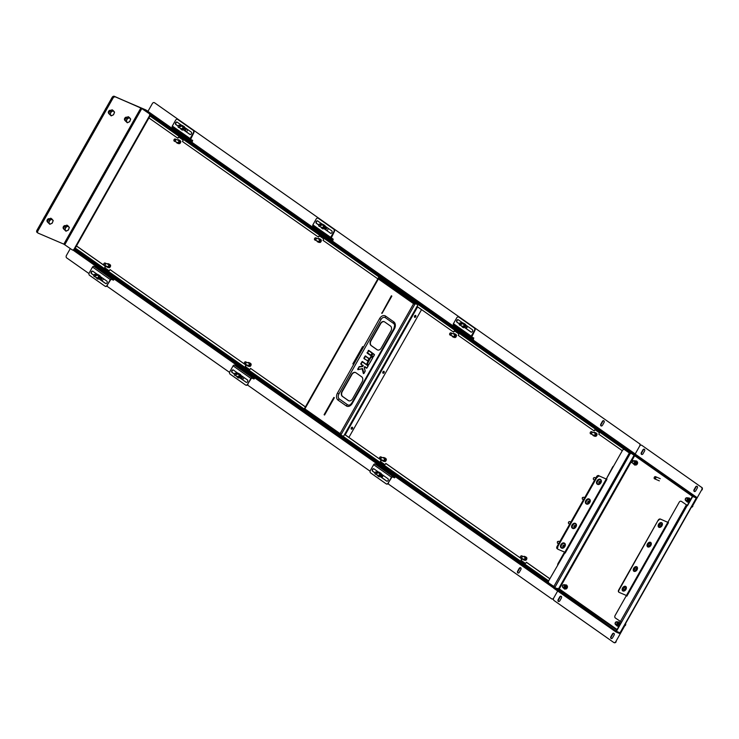 <?xml version="1.0" encoding="UTF-8"?>
<svg xmlns="http://www.w3.org/2000/svg" width="739" height="739" viewBox="0 0 739 739"><rect width="100%" height="100%" fill="white"/><g stroke="black" fill="none" stroke-linecap="round" stroke-linejoin="round"><path stroke-width="1.11" d="M596.936 433.728A1.82 1.321 113.2 0 1 595.81 436.352M456.379 334.906A1.82 1.321 113.2 0 1 455.252 337.538M321.206 239.879A1.82 1.321 113.2 0 1 320.079 242.512M180.639 141.066A1.82 1.321 113.2 0 1 179.512 143.689M319.608 236.037A0.665 0.48 -66.8 0 0 319.091 236.397L318.352 237.043L182.478 141.528L182.912 140.743A0.665 0.48 113.2 0 0 182.847 139.893L178.958 137.158A0.665 0.48 113.2 0 0 178.228 137.454L177.794 138.23L148.908 117.926M454.781 331.063A0.665 0.48 -66.8 0 0 454.263 331.423L453.524 332.079L417.036 306.426M377.841 278.871L323.035 240.341L323.479 239.565A0.665 0.48 113.2 0 0 323.405 238.706L319.516 235.972A0.665 0.48 113.2 0 0 318.786 236.268L318.352 237.043M595.338 429.876A0.665 0.48 -66.8 0 0 594.821 430.237L594.082 430.892L458.208 335.367L458.651 334.591A0.665 0.48 113.2 0 0 458.577 333.732L454.688 330.998A0.665 0.48 113.2 0 0 453.958 331.294L453.524 332.079M622.284 450.716L598.766 434.19L599.209 433.405A0.665 0.48 113.2 0 0 599.135 432.555L595.246 429.821A0.665 0.48 113.2 0 0 594.525 430.116L594.082 430.892M344.586 434.495L381.361 460.268L380.927 461.044A0.665 0.48 -66.8 0 0 380.991 461.903L384.585 464.508A0.665 0.48 113.2 0 0 385.315 464.212L386.044 463.565L521.928 559.081L521.485 559.866A0.665 0.48 -66.8 0 0 521.558 560.716L525.355 563.395M385.749 463.436L521.928 559.081M305.401 406.866L250.576 368.41L305.383 406.94L304.329 408.815L304.588 409.683M344.771 434.541L381.361 460.268M246.189 365.242L110.019 269.587L246.189 365.242L245.754 366.017A0.665 0.48 -66.8 0 0 245.819 366.877L249.625 369.546M521.558 560.716L525.143 563.33A0.665 0.48 113.2 0 0 525.872 563.035L526.611 562.379L549.862 578.729M526.316 562.25L549.825 578.785M615.892 631.928L616.28 631.254L620.003 632.843L620.511 631.854L619.615 633.526L615.892 631.928L553.816 588.29L554.989 587.228L548.985 583.173A1.958 1.413 -66.8 0 1 548.772 580.651L564.901 552.8L564.337 552.403L558.01 563.58A1.958 1.413 -66.8 0 0 557.677 564.919M613.582 466.106A1.958 1.413 -66.8 0 0 612.64 467.03L606.617 478.41M606.599 479.158L606.867 478.678M565.224 553.021L565.169 552.384M564.337 552.403L564.956 552.754M251.048 363.884A1.82 1.321 113.2 0 1 249.921 366.507M386.22 458.91A1.82 1.321 113.2 0 1 385.093 461.542M526.778 557.723A1.82 1.321 113.2 0 1 525.651 560.356M110.49 265.061A1.82 1.321 113.2 0 1 109.363 267.694M179.041 137.214A0.665 0.48 -66.8 0 0 178.524 137.574L177.794 138.23M380.991 461.903L384.797 464.572M76.486 245.93L105.631 266.419L105.187 267.204A0.665 0.48 -66.8 0 0 105.261 268.054L109.058 270.733M380.696 461.773A0.665 0.48 113.2 0 1 380.622 460.924L380.927 461.044M381.065 460.138L380.622 460.924M245.819 366.877L249.412 369.482A0.665 0.48 113.2 0 0 250.142 369.186L250.576 368.41M245.524 366.747A0.665 0.48 113.2 0 1 245.45 365.888L245.754 366.017M245.893 365.112L245.45 365.888M105.261 268.054L108.855 270.668A0.665 0.48 113.2 0 0 109.575 270.372L110.019 269.587M104.966 267.934A0.665 0.48 113.2 0 1 104.892 267.075L105.187 267.204M76.45 245.995L105.335 266.299L104.892 267.075M521.254 560.596A0.665 0.48 113.2 0 1 521.189 559.737L521.485 559.866M521.623 558.961L521.189 559.737M606.617 479.121L605.952 478.835M606.645 479.075L605.989 478.77M557.289 548.754A1.958 1.33 -54.9 0 1 557.141 548.671A1.958 1.33 -54.9 0 1 557.021 546.537L596.512 476.738A1.958 1.33 -54.9 0 1 598.71 475.583M557.021 546.537L596.512 476.738M557.308 546.731A1.958 1.33 125.1 0 0 557.418 548.865A1.958 1.33 125.1 0 0 557.566 548.948M598.987 475.777A1.958 1.33 125.1 0 0 596.789 476.941M523.471 556.587A1.783 1.293 113.2 0 1 524.607 556.412L525.475 556.79A1.783 1.293 113.2 0 1 526.085 558.536A1.783 1.293 113.2 0 1 524.071 560.06L523.203 559.691A1.783 1.293 113.2 0 1 522.547 558.749M525.845 556.947A1.783 1.293 113.2 0 1 526.482 558.601M526.464 558.693A1.783 1.293 113.2 0 1 524.441 560.217M522.612 558.776A1.589 1.145 -66.8 0 0 524.949 558.102A1.589 1.145 -66.8 0 0 523.535 556.615M524.607 556.412A1.783 1.293 113.2 0 1 525.217 558.167A1.783 1.293 113.2 0 1 523.203 559.691L526.713 558.666L524.625 556.421M593.629 432.592A1.783 1.293 113.2 0 1 594.756 432.417L595.625 432.786A1.783 1.293 113.2 0 1 596.244 434.532A1.783 1.293 113.2 0 1 594.23 436.056L593.362 435.687A1.783 1.293 113.2 0 1 592.706 434.744M596.004 432.943A1.783 1.293 113.2 0 1 596.641 434.597M596.613 434.698A1.783 1.293 113.2 0 1 594.599 436.222M592.761 434.772A1.589 1.145 -66.8 0 0 595.107 434.098A1.589 1.145 -66.8 0 0 593.685 432.611M594.756 432.417A1.783 1.293 113.2 0 1 595.375 434.162A1.783 1.293 113.2 0 1 593.362 435.687L596.872 434.671L594.784 432.426M453.072 333.769A1.783 1.293 113.2 0 1 454.199 333.594L455.067 333.973A1.783 1.293 113.2 0 1 455.686 335.718A1.783 1.293 113.2 0 1 453.663 337.243L452.795 336.873A1.783 1.293 113.2 0 1 452.148 335.931M455.436 334.13A1.783 1.293 113.2 0 1 456.074 335.783M456.055 335.875A1.783 1.293 113.2 0 1 454.042 337.4M452.203 335.959A1.589 1.145 -66.8 0 0 454.55 335.284A1.589 1.145 -66.8 0 0 453.127 333.797M452.822 336.882L456.314 335.848L454.217 333.603A1.783 1.293 113.2 0 1 454.818 335.349A1.783 1.293 113.2 0 1 452.795 336.873M382.913 457.774A1.783 1.293 113.2 0 1 384.04 457.598L384.908 457.968A1.783 1.293 113.2 0 1 385.527 459.723A1.783 1.293 113.2 0 1 383.513 461.247L382.645 460.868A1.783 1.293 113.2 0 1 381.989 459.935M385.287 458.125A1.783 1.293 113.2 0 1 385.924 459.778M385.897 459.88A1.783 1.293 113.2 0 1 383.883 461.404M382.045 459.954A1.589 1.145 -66.8 0 0 384.391 459.279A1.589 1.145 -66.8 0 0 382.968 457.801M384.04 457.598A1.783 1.293 113.2 0 1 384.659 459.344A1.783 1.293 113.2 0 1 382.645 460.868L386.155 459.852L384.068 457.607M247.741 362.747A1.783 1.293 113.2 0 1 248.867 362.572L249.736 362.941A1.783 1.293 113.2 0 1 250.355 364.687A1.783 1.293 113.2 0 1 248.341 366.211L247.473 365.842A1.783 1.293 113.2 0 1 246.817 364.9M250.115 363.098A1.783 1.293 113.2 0 1 250.752 364.752M250.724 364.844A1.783 1.293 113.2 0 1 248.71 366.378M246.872 364.927A1.589 1.145 -66.8 0 0 249.219 364.253A1.589 1.145 -66.8 0 0 247.796 362.766M248.867 362.572A1.783 1.293 113.2 0 1 249.486 364.318A1.783 1.293 113.2 0 1 247.473 365.842L250.983 364.826L248.895 362.581M317.899 238.743A1.783 1.293 113.2 0 1 319.026 238.568L319.895 238.937A1.783 1.293 113.2 0 1 320.514 240.692A1.783 1.293 113.2 0 1 318.491 242.216L317.622 241.847A1.783 1.293 113.2 0 1 316.976 240.905M320.264 239.103A1.783 1.293 113.2 0 1 320.902 240.757M320.883 240.849A1.783 1.293 113.2 0 1 318.869 242.374M317.031 240.932A1.589 1.145 -66.8 0 0 319.377 240.249A1.589 1.145 -66.8 0 0 317.955 238.771M319.026 238.568A1.783 1.293 113.2 0 1 319.645 240.314A1.783 1.293 113.2 0 1 317.622 241.847L321.142 240.822L319.045 238.577M177.342 139.93A1.783 1.293 113.2 0 1 178.468 139.754L179.337 140.124A1.783 1.293 113.2 0 1 179.956 141.87A1.783 1.293 113.2 0 1 177.933 143.394L177.064 143.024A1.783 1.293 113.2 0 1 176.409 142.082M179.706 140.281A1.783 1.293 113.2 0 1 180.344 141.934M180.325 142.036A1.783 1.293 113.2 0 1 178.302 143.56M176.473 142.11A1.589 1.145 -66.8 0 0 178.81 141.435A1.589 1.145 -66.8 0 0 177.397 139.948M179.078 141.5A1.783 1.293 113.2 0 1 177.064 143.024L180.575 142.008L178.487 139.763A1.783 1.293 113.2 0 1 179.078 141.5M107.183 263.925A1.783 1.293 113.2 0 1 108.31 263.749L109.178 264.128A1.783 1.293 113.2 0 1 109.797 265.874A1.783 1.293 113.2 0 1 107.774 267.398L106.906 267.028A1.783 1.293 113.2 0 1 106.259 266.086M109.548 264.285A1.783 1.293 113.2 0 1 110.185 265.938M110.166 266.031A1.783 1.293 113.2 0 1 108.153 267.555M106.314 266.114A1.589 1.145 -66.8 0 0 108.661 265.44A1.589 1.145 -66.8 0 0 107.238 263.952M108.31 263.749A1.783 1.293 113.2 0 1 108.929 265.504A1.783 1.293 113.2 0 1 106.906 267.028M383.994 371.329A1.081 0.776 -66.8 0 0 383.042 373.25A1.081 0.776 -66.8 0 0 383.994 371.329M383.199 373.297A1.081 0.776 113.2 0 1 384.031 371.357M415.623 315.433A1.081 0.776 -66.8 0 0 414.671 317.354A1.081 0.776 -66.8 0 0 415.623 315.433M414.828 317.391A1.081 0.776 113.2 0 1 415.66 315.461M352.364 427.234A1.081 0.776 -66.8 0 0 351.413 429.156A1.081 0.776 -66.8 0 0 352.364 427.234M351.57 429.202A1.081 0.776 113.2 0 1 352.401 427.262M305.383 406.949L377.814 278.926M379.005 278.16L378.802 277.19L377.777 278.908M340.291 434.791L304.699 409.766L304.653 408.63L304.172 409.471M378.802 277.19L378.156 278.732L379.172 277.559M416.99 306.519L421.563 309.632L348.9 437.396L345.224 434.809L417.59 306.916L416.962 306.565L344.596 434.458L345.224 434.809M421.563 309.632L348.9 437.396M421.267 309.502L417.59 306.916M379.236 277.439L417.711 304.486L414.995 303.332L417.729 304.505M414.736 303.72L417.711 304.486M379.181 278.15L414.967 303.313L413.591 303.701L415.272 303.526L340.808 435.151L340.079 433.627L340.725 434.532M304.644 409.748L340.393 434.874L340.374 433.756M393.942 328.513L351.773 403.023A3.917 2.836 113.2 0 1 350.554 404.464A3.917 2.836 113.2 0 1 347.533 404.75L339.33 398.986A3.917 2.836 113.2 0 1 338.905 393.952L381.075 319.424A3.917 2.836 113.2 0 1 385.333 317.678L393.536 323.442A3.917 2.836 113.2 0 1 394.617 325.493A3.917 2.836 113.2 0 1 393.961 328.476L394.404 328.92A5.478 3.972 -66.8 0 0 393.804 321.871L385.61 316.107A5.478 3.972 -66.8 0 0 379.643 318.546L337.474 393.083A5.478 3.972 -66.8 0 0 338.074 400.132L346.268 405.896A5.478 3.972 -66.8 0 0 352.235 403.457L394.404 328.92M352.54 398.801L362.119 381.86A3.917 2.836 -66.8 0 0 361.694 376.825L355.838 372.705A3.917 2.836 -66.8 0 0 355.459 372.502A3.917 2.836 -66.8 0 0 351.579 374.451L342 391.393A3.917 2.836 -66.8 0 0 342.425 396.427L348.281 400.538A3.917 2.836 -66.8 0 0 348.651 400.75A3.917 2.836 -66.8 0 0 352.54 398.801M381.287 347.986L390.876 331.044A3.917 2.836 -66.8 0 0 390.451 326.01L384.594 321.89A3.917 2.836 -66.8 0 0 384.215 321.677A3.917 2.836 -66.8 0 0 380.336 323.627L370.747 340.568A3.917 2.836 -66.8 0 0 371.172 345.603L377.029 349.723A3.917 2.836 -66.8 0 0 377.407 349.935A3.917 2.836 -66.8 0 0 381.287 347.986M340.522 434.957L343.543 436.324L344.596 434.458M418.015 304.699L416.962 306.565M324.569 415.032L334.342 397.748L333.871 397.416L324.098 414.699L324.569 415.032M381.601 313.059L382.072 313.391L391.846 296.108L391.384 295.776L381.906 313.188M363.098 346.933L362.627 346.6L352.854 363.874L353.316 364.207L363.098 346.933M340.808 435.151L340.503 434.56M413.886 303.821L414.995 303.332M304.699 409.766L304.874 408.879L340.079 433.627L413.591 303.701L414.348 303.627M384.363 321.751A3.917 2.836 -66.8 0 0 380.631 323.756L371.043 340.697A3.917 2.836 -66.8 0 0 371.468 345.732L377.324 349.852A3.917 2.836 -66.8 0 0 377.555 349.99M355.607 372.567A3.917 2.836 -66.8 0 0 351.875 374.581L342.296 391.522A3.917 2.836 -66.8 0 0 342.72 396.557L348.577 400.667A3.917 2.836 -66.8 0 0 348.808 400.806M365.149 371.006L364.281 367.394L365.195 370.96L363.893 373.518L363.366 373.546L362.156 368.835L362.6 368.595L358.138 369.518M363.366 373.546L363.828 373.5M368.133 366.008L366.932 368.022L368.105 365.722L362.359 361.482L368.133 366.017L362.369 361.694L360.771 363.708L362.655 366.211L359.265 366.618L357.685 369.158L357.898 369.694L362.378 368.715L363.884 373.518M359.265 366.618L357.972 369.555L362.202 368.715M362.997 346.859L353.251 364.078M391.772 296.256L382.183 313.197M362.932 346.961L353.427 364.013M334.259 397.896L324.68 414.828M391.744 296.034L382.091 313.151M334.185 397.785L324.587 414.791M73.133 250.179L553.88 588.161M635.217 453.949L639.623 446.153A1.958 1.413 -66.8 0 0 639.411 443.64L154.479 102.721A1.958 1.413 -66.8 0 0 154.285 102.619A1.958 1.413 -66.8 0 0 152.345 103.589L147.939 111.386L635.217 453.949L631.494 452.351L144.216 109.788L147.939 111.386M150.156 114.915L630.561 452.647M52.728 221.949A2.411 1.644 -54.9 0 1 50.141 223.899A2.411 1.644 -54.9 0 1 49.264 221.506A2.411 1.644 -54.9 0 1 51.841 219.557A2.411 1.644 -54.9 0 1 52.728 221.949M49.134 221.469L48.525 222.735L49.836 224.296L52.192 223.206L53.226 220.555L51.915 218.993L49.568 220.083L49.134 221.469M44.081 217.506A1.33 0.905 -54.9 0 1 44.626 216.703A1.561 1.072 125.1 0 0 44.081 217.515A1.561 1.072 125.1 0 0 44.063 217.552A1.561 1.072 125.1 0 0 43.989 217.829M51.915 218.993L50.788 218.199L48.441 219.289L47.407 221.94L49.836 224.296M47.407 221.94L48.525 222.735M48.441 219.289L49.568 220.083M521.531 557.557A0.979 0.711 -66.8 0 0 520.764 556.19A0.979 0.711 -66.8 0 0 521.531 557.557M520.819 556.107A1.173 0.85 113.2 0 1 521.734 557.742A1.173 0.85 113.2 0 1 520.819 556.107M558.989 541.438A1.173 0.804 125.1 0 0 557.474 543.174A1.173 0.804 125.1 0 0 557.705 543.267M564.522 543.248A2.836 1.931 125.1 0 0 564.347 543.1A2.836 1.931 125.1 0 0 561.409 543.969A2.836 1.931 125.1 0 0 560.679 547.294A2.836 1.931 125.1 0 0 561.086 547.747A2.836 1.931 125.1 0 0 561.289 547.858M561.058 547.562A2.836 1.931 125.1 0 0 561.464 548.005A2.836 1.931 125.1 0 0 564.402 547.146A2.836 1.931 125.1 0 0 565.132 543.812A2.836 1.931 125.1 0 0 564.725 543.368A2.836 1.931 125.1 0 0 561.779 544.227A2.836 1.931 125.1 0 0 561.058 547.562M564.079 547.119A2.466 1.681 125.1 0 0 565.058 545.17A2.466 1.681 125.1 0 0 564.236 543.525A2.466 1.681 125.1 0 0 562.213 544.153A2.466 1.681 125.1 0 0 561.187 546.999A2.466 1.681 125.1 0 0 563.266 547.71A2.466 1.681 125.1 0 0 563.968 547.22M563.367 546.047L562.804 546.112L563.377 546.019A3.205 0.499 -128.5 0 0 563.035 545.502A3.187 0.905 -38.7 0 0 563.229 545.336A3.187 0.905 -38.7 0 0 563.404 545.17A3.205 0.924 43.3 0 1 563.774 545.659L563.136 545.336M564.208 546.019L564.143 546.25A3.205 0.924 43.3 0 1 564.245 546.638L563.127 545.594L564.143 546.25A2.873 1.921 39.7 0 0 564.522 546.056L564.208 545.992A3.205 2.439 153 0 0 564.578 545.456A3.187 1.663 23.7 0 0 564.402 545.133A3.205 2.014 -31.9 0 1 564.014 545.65L563.996 545.65A2.873 2.531 -127.7 0 0 563.949 545.059A2.873 0.693 104.5 0 1 563.792 545.65L563.774 545.659M564.245 546.638A3.187 2.993 175.8 0 1 563.875 546.98A3.205 0.499 -128.5 0 0 563.737 546.638L563.21 546.158M563.367 547.109A2.873 2.651 -117.6 0 0 563.709 546.648L563.515 546.657A2.873 0.573 97.8 0 1 563.367 547.109M562.906 546.167L563.515 546.657M563.497 546.648A3.205 2.439 153 0 1 562.887 547.008L562.702 546.694A3.205 2.014 -31.9 0 0 563.294 546.306L563.294 546.306A2.873 1.7 44.6 0 1 562.804 546.112M563.469 545.918L564.208 545.992M557.308 542.093A0.979 0.665 -54.9 0 1 557.751 541.456M564.042 546.038L564.522 546.056M569.991 521.642A1.173 0.804 125.1 0 0 568.651 523.554M575.589 523.554A2.836 1.931 125.1 0 0 575.469 523.452A2.836 1.931 125.1 0 0 572.319 524.57A2.836 1.931 125.1 0 0 572.078 527.997A2.836 1.931 125.1 0 0 572.208 528.099A2.836 1.931 125.1 0 0 572.337 528.182M572.457 528.256A2.836 1.931 125.1 0 0 572.577 528.357A2.836 1.931 125.1 0 0 575.727 527.24A2.836 1.931 125.1 0 0 575.967 523.812A2.836 1.931 125.1 0 0 575.838 523.711A2.836 1.931 125.1 0 0 572.697 524.829A2.836 1.931 125.1 0 0 572.457 528.256M575.496 527.129A2.466 1.681 125.1 0 0 576.171 525.512A2.466 1.681 125.1 0 0 575.154 523.822A2.466 1.681 125.1 0 0 572.956 524.912A2.466 1.681 125.1 0 0 572.383 527.544A2.466 1.681 125.1 0 0 574.388 528.062A2.466 1.681 125.1 0 0 575.469 527.166M573.944 526.02L574 526.085A3.187 0.998 -50.6 0 0 574.157 525.882A3.187 0.998 -50.6 0 0 574.314 525.678L574.785 526.057L574.166 525.743M575.293 526.519L574.249 525.9L575.302 526.491A2.873 2.245 30.8 0 0 575.681 526.177L575.321 526.233A3.205 2.54 132.8 0 0 575.626 525.614A3.187 1.21 16.1 0 0 575.358 525.383A3.205 2.115 -48.7 0 1 575.044 525.983L575.016 525.983A2.873 2.282 -139.5 0 0 574.868 525.447A2.873 0.49 93.7 0 1 574.813 526.048L574.785 526.057M575.515 526.768A3.187 3.076 141.4 0 1 575.201 527.166L574.009 526.076M574.693 527.424A2.873 2.448 -132.8 0 0 574.933 526.953L574.693 527.424M574.092 526.547L574.72 527.018A3.205 2.54 132.8 0 1 574.157 527.461A3.187 0.878 -120.3 0 1 573.898 527.23A3.205 2.115 -48.7 0 0 574.425 526.768L574.415 526.741A2.873 2.06 36.4 0 1 573.88 526.695L574.443 526.51M575.321 526.233L574.674 525.808M575.201 527.166L574.462 526.094M568.411 522.482L568.439 522.408A0.979 0.665 -54.9 0 1 568.873 521.808M94.915 276.044A0.979 0.711 -66.8 0 0 94.158 274.686A0.979 0.711 -66.8 0 0 94.915 276.044M94.204 274.603A1.173 0.85 113.2 0 1 95.119 276.238A1.173 0.85 113.2 0 1 94.204 274.603M101.649 277.439A2.836 2.051 113.2 0 1 100.606 279.471A2.836 2.051 113.2 0 1 100.319 279.721M102.028 277.698A2.836 2.051 113.2 0 1 101.003 279.638A2.836 2.051 113.2 0 1 100.643 279.942M97.271 278.825L98.139 279.194L99.774 277.975L100.061 275.813L97.834 274.483L99.183 275.435L98.906 277.605L97.271 278.825L95.904 277.227M97.252 275.25A1.46 1.062 113.2 0 1 98.241 277.19A1.46 1.062 113.2 0 1 96.329 277.402M96.957 275.12A1.764 1.275 113.2 0 1 98.232 275.047A1.764 1.275 113.2 0 1 98.426 277.319A1.764 1.275 113.2 0 1 96.504 278.104A1.764 1.275 113.2 0 1 96.033 277.282M98.906 277.605L99.774 277.975M99.183 275.435L100.061 275.813M96.199 275.702L97.834 274.483M179.263 126.979A0.979 0.711 -66.8 0 0 178.496 125.612A0.979 0.711 -66.8 0 0 179.263 126.979M178.542 125.528A1.173 0.85 113.2 0 1 179.457 127.163A1.173 0.85 113.2 0 1 178.542 125.528M185.988 128.364A2.836 2.051 113.2 0 1 184.944 130.397A2.836 2.051 113.2 0 1 184.658 130.646M186.367 128.632A2.836 2.051 113.2 0 1 185.341 130.563A2.836 2.051 113.2 0 1 184.981 130.877M181.609 129.75L182.487 130.129L184.122 128.909L184.399 126.738L182.173 125.408L183.521 126.36L183.244 128.531L181.609 129.75L180.242 128.152M181.591 126.175A1.46 1.062 113.2 0 1 182.579 128.115A1.46 1.062 113.2 0 1 180.667 128.337M181.295 126.055A1.764 1.275 113.2 0 1 182.57 125.981A1.764 1.275 113.2 0 1 182.764 128.244A1.764 1.275 113.2 0 1 180.843 129.029A1.764 1.275 113.2 0 1 180.371 128.207M183.244 128.531L184.122 128.909M183.521 126.36L184.399 126.738M180.538 126.628L182.173 125.408M631.863 461.893A0.979 0.711 -66.8 0 0 631.106 460.536A0.979 0.711 -66.8 0 0 631.863 461.893M631.152 460.452A1.173 0.85 113.2 0 1 632.067 462.087A1.173 0.85 113.2 0 1 631.152 460.452L633.859 455.667M65.568 225.728L65.374 225.644A1.764 1.201 125.1 0 0 63.397 226.697A1.764 1.201 125.1 0 0 63.499 228.619A1.764 1.201 125.1 0 0 63.6 228.674L63.369 228.499M49.439 218.827L49.245 218.744A1.764 1.201 125.1 0 0 47.268 219.788A1.764 1.201 125.1 0 0 47.37 221.709A1.764 1.201 125.1 0 0 47.472 221.765L47.241 221.598M110.776 110.407L110.582 110.333A1.764 1.201 125.1 0 0 108.605 111.377A1.764 1.201 125.1 0 0 108.707 113.298A1.764 1.201 125.1 0 0 108.809 113.353L108.578 113.178M126.905 117.316L126.711 117.233A1.764 1.201 125.1 0 0 124.734 118.277A1.764 1.201 125.1 0 0 124.836 120.198A1.764 1.201 125.1 0 0 124.937 120.254M37.236 232.489A1.958 1.33 -54.9 0 1 37.061 232.397A1.958 1.33 -54.9 0 1 36.95 230.263L37.421 230.596A1.958 1.33 125.1 0 0 37.532 232.73A1.958 1.33 125.1 0 0 37.698 232.822A1.958 1.33 -54.9 0 1 37.532 232.73A1.958 1.33 -54.9 0 1 37.421 230.596L37.883 230.928A1.958 1.33 125.1 0 0 38.003 233.053A1.958 1.33 125.1 0 0 38.169 233.154L63.822 244.138L72.052 249.782A1.958 1.413 -66.8 0 0 72.237 249.884A1.958 1.413 -66.8 0 0 74.186 248.914L149.324 116.106A1.958 1.413 -66.8 0 0 149.112 113.584L149.611 113.797A1.958 1.413 113.2 0 1 149.823 116.319L149.324 116.106M36.95 230.263L112.088 97.456A1.958 1.33 -54.9 0 1 114.286 96.292L114.757 96.624A1.958 1.33 125.1 0 0 112.559 97.788L37.421 230.596L112.559 97.788A1.958 1.33 -54.9 0 1 114.757 96.624L140.41 107.608L149.611 113.797M145.518 110.351L145.777 109.899L114.757 96.624L140.881 107.94L149.112 113.584M548.449 582.212L74.676 249.135L149.823 116.319M74.186 248.914L74.676 249.126A1.958 1.413 113.2 0 1 72.736 250.096A1.958 1.413 113.2 0 1 72.551 249.994M115.229 96.957A1.958 1.33 125.1 0 0 113.03 98.111L112.088 97.456M37.883 230.928L113.03 98.111M114.286 96.292L148.031 111.219M145.777 109.899L147.976 111.312M114.065 113.529A2.411 1.644 -54.9 0 1 111.478 115.487A2.411 1.644 -54.9 0 1 110.601 113.085A2.411 1.644 -54.9 0 1 113.178 111.136A2.411 1.644 -54.9 0 1 114.065 113.529M110.471 113.058L109.871 114.323L111.183 115.884L113.529 114.785L114.563 112.134L113.252 110.582L110.905 111.672L110.471 113.058M105.954 108.291A1.561 1.072 125.1 0 0 105.418 109.095A1.33 0.905 -54.9 0 1 105.963 108.282M113.252 110.582L112.125 109.788L109.778 110.878L108.744 113.529L111.183 115.884M108.744 113.529L109.871 114.323M109.778 110.878L110.905 111.672M68.856 228.85A2.411 1.644 -54.9 0 1 66.27 230.799A2.411 1.644 -54.9 0 1 65.392 228.406A2.411 1.644 -54.9 0 1 67.97 226.457A2.411 1.644 -54.9 0 1 68.856 228.85M65.263 228.379L64.653 229.644L65.965 231.196L68.321 230.106L69.355 227.455L68.043 225.894L65.697 226.993L65.263 228.379M68.043 225.894L66.916 225.109L64.57 226.199L63.536 228.85L65.965 231.196M63.536 228.85L64.653 229.644M64.57 226.199L65.697 226.993M130.193 120.439A2.411 1.644 -54.9 0 1 127.607 122.388A2.411 1.644 -54.9 0 1 126.729 119.995A2.411 1.644 -54.9 0 1 129.307 118.046A2.411 1.644 -54.9 0 1 130.193 120.439M126.6 119.958L125.999 121.224L127.311 122.785L129.658 121.695L130.692 119.044L129.38 117.483L127.034 118.573L126.6 119.958M129.38 117.483L128.253 116.688L125.907 117.778L124.873 120.429L127.311 122.785M124.873 120.429L125.999 121.224M125.907 117.778L127.034 118.573M591.339 433.405A0.979 0.711 -66.8 0 0 590.572 432.038A0.979 0.711 -66.8 0 0 591.339 433.405M590.627 431.955A1.173 0.85 113.2 0 1 591.542 433.599A1.173 0.85 113.2 0 1 590.627 431.955M450.781 334.591A0.979 0.711 -66.8 0 0 450.014 333.224A0.979 0.711 -66.8 0 0 450.781 334.591M450.06 333.141A1.173 0.85 113.2 0 1 450.975 334.776A1.173 0.85 113.2 0 1 450.06 333.141M315.608 239.556A0.979 0.711 -66.8 0 0 314.842 238.198A0.979 0.711 -66.8 0 0 315.608 239.556M314.888 238.115A1.173 0.85 113.2 0 1 315.802 239.75A1.173 0.85 113.2 0 1 314.888 238.115M175.041 140.743A0.979 0.711 -66.8 0 0 174.284 139.375A0.979 0.711 -66.8 0 0 175.041 140.743M174.33 139.292A1.173 0.85 113.2 0 1 175.245 140.937A1.173 0.85 113.2 0 1 174.33 139.292M104.892 264.747A0.979 0.711 -66.8 0 0 104.125 263.38A0.979 0.711 -66.8 0 0 104.892 264.747M104.171 263.296A1.173 0.85 113.2 0 1 105.086 264.931A1.173 0.85 113.2 0 1 104.171 263.296M245.45 363.56A0.979 0.711 -66.8 0 0 244.692 362.193A0.979 0.711 -66.8 0 0 245.45 363.56M244.738 362.11A1.173 0.85 113.2 0 1 245.653 363.745A1.173 0.85 113.2 0 1 244.738 362.11M380.622 458.586A0.979 0.711 -66.8 0 0 379.864 457.229A0.979 0.711 -66.8 0 0 380.622 458.586M379.911 457.145A1.173 0.85 113.2 0 1 380.825 458.78A1.173 0.85 113.2 0 1 379.911 457.145M583.912 497.393A1.173 0.804 125.1 0 0 582.397 499.13A1.173 0.804 125.1 0 0 582.628 499.222M589.445 499.204A2.836 1.931 125.1 0 0 589.269 499.056A2.836 1.931 125.1 0 0 586.323 499.924A2.836 1.931 125.1 0 0 585.602 503.25A2.836 1.931 125.1 0 0 586.009 503.702A2.836 1.931 125.1 0 0 586.203 503.813M585.972 503.518A2.836 1.931 125.1 0 0 586.378 503.961A2.836 1.931 125.1 0 0 589.325 503.102A2.836 1.931 125.1 0 0 590.045 499.776A2.836 1.931 125.1 0 0 589.648 499.324A2.836 1.931 125.1 0 0 586.701 500.183A2.836 1.931 125.1 0 0 585.972 503.518M589.001 503.074A2.466 1.681 125.1 0 0 589.971 501.125A2.466 1.681 125.1 0 0 589.149 499.481A2.466 1.681 125.1 0 0 587.135 500.109A2.466 1.681 125.1 0 0 586.11 502.954A2.466 1.681 125.1 0 0 588.189 503.665A2.466 1.681 125.1 0 0 588.891 503.176M588.281 502.003L588.299 501.975A3.205 0.499 -128.5 0 0 587.958 501.458A3.187 0.905 -38.7 0 0 588.142 501.291A3.187 0.905 -38.7 0 0 588.327 501.125A3.205 0.924 43.3 0 1 588.687 501.615L588.059 501.291M588.179 501.79L589.057 502.215A2.873 1.921 39.7 0 0 589.436 502.012L589.131 501.947A3.205 2.439 153 0 0 589.5 501.411A3.187 1.663 23.7 0 0 589.316 501.088A3.205 2.014 -31.9 0 1 588.937 501.605L588.909 501.605A2.873 2.531 -127.7 0 0 588.872 501.014A2.873 0.693 104.5 0 1 588.715 501.605M589.048 502.243A3.205 0.924 43.3 0 1 589.168 502.594A3.187 2.993 175.8 0 1 588.798 502.936A3.205 0.499 -128.5 0 0 588.65 502.594L588.133 502.114M587.819 502.123L588.429 502.612A2.873 0.573 97.8 0 1 588.29 503.065A2.873 2.651 -117.6 0 0 588.632 502.603L588.65 502.594M588.632 502.603L588.429 502.612A3.205 2.439 153 0 1 587.801 502.963L587.625 502.649A3.205 2.014 -31.9 0 0 588.216 502.271L588.216 502.243A2.873 1.7 44.6 0 1 587.717 502.067M588.392 501.873L589.436 502.012M589.168 502.594L588.198 501.818M582.212 498.086L582.24 498.021A0.979 0.665 -54.9 0 1 582.674 497.412M594.913 477.597A1.173 0.804 125.1 0 0 593.565 479.509M600.511 479.509A2.836 1.931 125.1 0 0 600.382 479.408A2.836 1.931 125.1 0 0 597.241 480.526A2.836 1.931 125.1 0 0 597.001 483.953A2.836 1.931 125.1 0 0 597.121 484.054A2.836 1.931 125.1 0 0 597.26 484.137M597.371 484.211A2.836 1.931 125.1 0 0 597.5 484.313A2.836 1.931 125.1 0 0 600.641 483.195A2.836 1.931 125.1 0 0 600.881 479.768A2.836 1.931 125.1 0 0 600.761 479.676A2.836 1.931 125.1 0 0 597.611 480.784A2.836 1.931 125.1 0 0 597.371 484.211M600.41 483.084A2.466 1.681 125.1 0 0 601.093 481.477A2.466 1.681 125.1 0 0 600.077 479.777A2.466 1.681 125.1 0 0 597.879 480.867A2.466 1.681 125.1 0 0 597.297 483.5A2.466 1.681 125.1 0 0 599.301 484.017A2.466 1.681 125.1 0 0 600.382 483.121M598.858 481.976L598.923 482.04A3.187 0.998 -50.6 0 0 599.08 481.837A3.187 0.998 -50.6 0 0 599.237 481.634L599.708 482.013L599.08 481.699M600.216 482.475L599.172 481.856L600.225 482.447A2.873 2.245 30.8 0 0 600.595 482.133L600.234 482.188A3.205 2.54 132.8 0 0 600.539 481.569A3.187 1.21 16.1 0 0 600.28 481.338A3.205 2.115 -48.7 0 1 599.957 481.939L599.939 481.939A2.873 2.282 -139.5 0 0 599.782 481.403A2.873 0.49 93.7 0 1 599.726 482.004L599.708 482.013M600.438 482.724A3.187 3.076 141.4 0 1 600.123 483.121L599.384 482.05M599.015 482.502L599.606 483.38A2.873 2.448 -132.8 0 0 599.846 482.909L599.874 482.9M599.615 482.973A3.205 2.54 132.8 0 1 599.08 483.417A3.187 0.878 -120.3 0 1 598.821 483.186A3.205 2.115 -48.7 0 0 599.338 482.724L599.338 482.724A2.873 2.06 36.4 0 1 598.793 482.65L599.366 482.447M600.225 482.447L599.588 481.763M600.123 483.121L599.2 482.281M593.343 478.401A0.979 0.665 -54.9 0 1 593.796 477.764M619.679 622.654A1.903 1.376 113.2 0 1 620.169 624.012M619.125 625.85A1.903 1.376 113.2 0 1 618.21 626.09M566.97 585.602A1.903 1.376 113.2 0 1 567.256 587.754A1.903 1.376 113.2 0 1 565.501 589.029M658.597 524.265A2.679 1.829 125.1 0 0 658.985 527.313A2.679 1.829 125.1 0 0 661.996 525.725A2.679 1.829 125.1 0 0 661.608 522.676A2.679 1.829 125.1 0 0 658.597 524.265M659.779 523.286A1.903 1.293 125.1 0 0 658.809 524.284A1.903 1.293 125.1 0 0 658.523 525.087M647.475 543.913A2.679 1.829 125.1 0 0 647.863 546.962A2.679 1.829 125.1 0 0 650.874 545.373A2.679 1.829 125.1 0 0 650.496 542.324A2.679 1.829 125.1 0 0 647.475 543.913M648.666 542.943A1.903 1.293 125.1 0 0 647.697 543.932A1.903 1.293 125.1 0 0 647.401 544.735M637.073 569.769A2.679 1.829 125.1 0 0 636.695 566.721A2.679 1.829 125.1 0 0 633.674 568.309A2.679 1.829 125.1 0 0 634.062 571.358A2.679 1.829 125.1 0 0 637.073 569.769M634.866 567.33A1.903 1.293 125.1 0 0 633.896 568.328A1.903 1.293 125.1 0 0 633.6 569.132M625.961 589.417A2.679 1.829 125.1 0 0 625.573 586.369A2.679 1.829 125.1 0 0 622.561 587.958A2.679 1.829 125.1 0 0 622.949 591.006A2.679 1.829 125.1 0 0 625.961 589.417M623.744 586.988A1.903 1.293 125.1 0 0 622.774 587.976A1.903 1.293 125.1 0 0 622.478 588.78M637.12 461.598A1.903 1.376 113.2 0 1 637.415 463.75A1.903 1.376 113.2 0 1 635.651 465.025M689.829 498.659A1.903 1.376 113.2 0 1 690.328 500.007M689.284 501.855A1.903 1.376 113.2 0 1 688.36 502.086M558.204 589.399L559.303 588.9L554.629 587.865M681.275 501.347A1.958 1.413 113.2 0 1 681.423 501.393A1.958 1.413 113.2 0 1 681.617 501.504L687.556 505.587L692.72 496.479L696.286 498.003L692.572 496.414L630.487 452.767L630.875 452.092L634.589 453.681L696.674 497.329L620.003 632.843L616.428 631.318L554.878 587.477M621.277 622.053L616.15 631.115L554.647 587.884M618.949 592.225A1.958 1.33 -54.9 0 1 618.792 592.142A1.958 1.33 -54.9 0 1 618.682 590.008L658.163 520.219A1.958 1.33 -54.9 0 1 660.37 519.055L668.472 522.63M660.37 519.055L667.816 522.325L626.413 595.505L619.245 592.429A1.958 1.33 125.1 0 1 619.079 592.336A1.958 1.33 125.1 0 1 618.959 590.212L658.163 520.219M660.648 519.249A1.958 1.33 125.1 0 0 658.449 520.413M626.413 595.505L627.041 595.856L668.444 522.676L667.816 522.325M681.321 501.375A1.958 1.413 -66.8 0 0 681.127 501.264A1.958 1.413 -66.8 0 0 679.187 502.243L668.056 521.928L668.444 522.676M626.884 596.133L626.266 595.782L627.041 595.856M626.266 595.782L615.125 615.467A1.958 1.413 -66.8 0 0 615.338 617.98L621.582 622.201L616.428 631.318M630.616 452.859L630.275 453.478L624.547 449.617L629.342 452.998L630.552 453.672L630.903 453.053L692.397 496.294L687.279 505.393L681.617 501.504M687.279 505.393L621.582 622.201M696.286 498.003L695.842 498.705L696.286 498.003M557.853 549.151A1.958 1.33 -54.9 0 1 557.705 549.059A1.958 1.33 -54.9 0 1 557.585 546.934L597.075 477.135A1.958 1.33 -54.9 0 1 599.274 475.971L606.904 479.343M557.585 546.934L597.075 477.135M599.274 475.971L606.257 479.038L564.845 552.218L558.148 549.354A1.958 1.33 125.1 0 1 557.982 549.262A1.958 1.33 125.1 0 1 557.871 547.128M564.845 552.218L565.474 552.578L606.876 479.389L606.257 479.038M599.551 476.175A1.958 1.33 125.1 0 0 597.352 477.339M564.605 552.67L565.187 553.086L565.474 552.578M606.876 479.389L606.58 478.475L622.414 450.494A1.958 1.413 -66.8 0 1 624.353 449.515L624.649 449.645A1.958 1.413 113.2 0 1 624.843 449.746M624.538 449.589L149.98 115.968L624.51 449.58A1.958 1.413 113.2 0 1 624.649 449.645M630.275 453.478L554.989 587.228M554.342 587.671L554.684 587.08M623.448 587.228A1.746 1.192 125.1 0 0 623.365 587.283A1.746 1.192 125.1 0 0 622.94 587.754A1.746 1.192 125.1 0 0 622.635 588.327A1.746 1.192 125.1 0 0 622.607 588.42M625.554 589.611A2.328 1.589 125.1 0 0 625.822 586.988A2.328 1.589 125.1 0 0 623.54 587.145A2.328 1.589 125.1 0 0 622.968 587.764A2.328 1.589 125.1 0 0 622.561 588.53A2.328 1.589 125.1 0 0 623.18 590.729A2.328 1.589 125.1 0 0 625.554 589.611M623.605 588.226A1.173 0.804 125.1 0 0 624.908 589.159A1.173 0.804 125.1 0 0 623.605 588.226M648.362 543.183A1.746 1.192 125.1 0 0 648.288 543.248A1.746 1.192 125.1 0 0 647.863 543.71A2.328 1.589 125.1 0 0 647.484 544.486A2.328 1.589 125.1 0 0 648.094 546.684A2.328 1.589 125.1 0 0 650.468 545.567A2.328 1.589 125.1 0 0 650.736 542.943A2.328 1.589 125.1 0 0 648.454 543.1A2.328 1.589 125.1 0 0 647.891 543.719A1.746 1.192 125.1 0 0 647.558 544.283A1.746 1.192 125.1 0 0 647.521 544.375M648.528 544.181A1.173 0.804 125.1 0 0 649.83 545.114A1.173 0.804 125.1 0 0 648.528 544.181M634.561 567.57A1.746 1.192 125.1 0 0 634.487 567.635A1.746 1.192 125.1 0 0 634.062 568.097A1.746 1.192 125.1 0 0 633.757 568.67A1.746 1.192 125.1 0 0 633.72 568.771M636.667 569.963A2.328 1.589 125.1 0 0 636.935 567.34A2.328 1.589 125.1 0 0 634.653 567.497A2.328 1.589 125.1 0 0 634.09 568.115A2.328 1.589 125.1 0 0 633.683 568.882A2.328 1.589 125.1 0 0 634.293 571.081A2.328 1.589 125.1 0 0 636.667 569.963M634.727 568.568A1.173 0.804 125.1 0 0 636.03 569.501A1.173 0.804 125.1 0 0 634.727 568.568M659.484 523.526A1.746 1.192 125.1 0 0 659.4 523.591A1.746 1.192 125.1 0 0 658.976 524.053A1.746 1.192 125.1 0 0 658.68 524.625A1.746 1.192 125.1 0 0 658.643 524.727M661.59 525.919A2.328 1.589 125.1 0 0 661.858 523.295A2.328 1.589 125.1 0 0 659.576 523.452A2.328 1.589 125.1 0 0 659.003 524.071A2.328 1.589 125.1 0 0 658.597 524.838A2.328 1.589 125.1 0 0 659.216 527.036A2.328 1.589 125.1 0 0 661.59 525.919M659.641 524.533A1.173 0.804 125.1 0 0 660.943 525.457A1.173 0.804 125.1 0 0 659.641 524.533M554.195 587.607L616.28 631.254M692.572 496.414L692.951 495.73L696.674 497.329M630.875 452.092L692.951 495.73M685.616 498.391A1.478 1.072 113.2 0 1 687.141 500.026A1.478 1.072 113.2 0 1 685.616 498.391M686.974 497.846A1.746 1.266 113.2 0 1 687.335 497.8A1.746 1.266 113.2 0 1 687.686 497.874A1.746 1.266 113.2 0 1 687.889 500.432A1.746 1.266 113.2 0 1 686.319 501.07A1.746 1.266 113.2 0 1 686.014 500.866A1.746 1.266 113.2 0 1 685.801 500.571M687.686 497.874L688.379 498.169A1.746 1.266 113.2 0 1 688.591 500.737A1.746 1.266 113.2 0 1 687.011 501.375L686.319 501.07M689.958 499.102A1.746 1.266 113.2 0 1 690.014 500.562M686.984 499.86A1.173 0.85 113.2 0 1 685.774 498.557A1.173 0.85 113.2 0 1 686.984 499.86M689.579 501.328A1.746 1.266 113.2 0 1 688.776 501.873M633.535 460.813A1.478 1.072 113.2 0 1 634.431 462.974A1.478 1.072 113.2 0 1 632.612 462.974M634.256 460.794A1.746 1.266 113.2 0 1 634.625 460.739A1.746 1.266 113.2 0 1 634.977 460.813A1.746 1.266 113.2 0 1 635.18 463.381A1.746 1.266 113.2 0 1 633.6 464.018A1.746 1.266 113.2 0 1 633.305 463.815A1.746 1.266 113.2 0 1 633.092 463.51M634.977 460.813L635.669 461.108A1.746 1.266 113.2 0 1 635.873 463.676A1.746 1.266 113.2 0 1 634.302 464.314L633.6 464.018M637.249 462.051A1.746 1.266 113.2 0 1 636.972 464.147A1.746 1.266 113.2 0 1 636.067 464.813M633.064 461.496A1.173 0.85 113.2 0 1 634.274 462.799A1.173 0.85 113.2 0 1 633.203 463.233L631.143 462.346M615.467 622.386A1.478 1.072 113.2 0 1 616.982 624.03A1.478 1.072 113.2 0 1 615.467 622.386M616.816 621.85A1.746 1.266 113.2 0 1 617.176 621.795A1.746 1.266 113.2 0 1 617.527 621.869A1.746 1.266 113.2 0 1 617.739 624.437A1.746 1.266 113.2 0 1 616.16 625.074A1.746 1.266 113.2 0 1 615.864 624.871A1.746 1.266 113.2 0 1 615.652 624.575M617.527 621.869L618.22 622.164A1.746 1.266 113.2 0 1 618.432 624.732A1.746 1.266 113.2 0 1 616.853 625.37L616.16 625.074M619.809 623.106A1.746 1.266 113.2 0 1 619.855 624.566M616.825 623.855A1.173 0.85 113.2 0 1 615.624 622.552A1.173 0.85 113.2 0 1 616.825 623.855M619.421 625.333A1.746 1.266 113.2 0 1 618.626 625.868M562.758 585.334A1.478 1.072 113.2 0 1 564.273 586.969A1.478 1.072 113.2 0 1 562.758 585.334M564.106 584.798A1.746 1.266 113.2 0 1 564.467 584.743A1.746 1.266 113.2 0 1 564.818 584.817A1.746 1.266 113.2 0 1 565.03 587.385A1.746 1.266 113.2 0 1 563.451 588.013A1.746 1.266 113.2 0 1 563.146 587.81A1.746 1.266 113.2 0 1 562.942 587.514M564.818 584.817L565.511 585.112A1.746 1.266 113.2 0 1 565.723 587.681A1.746 1.266 113.2 0 1 564.143 588.318L563.451 588.013M567.099 586.045A1.746 1.266 113.2 0 1 566.813 588.142A1.746 1.266 113.2 0 1 565.917 588.817M564.116 586.803A1.173 0.85 113.2 0 1 562.915 585.5A1.173 0.85 113.2 0 1 564.116 586.803M601.001 425.867A1.367 0.988 -66.8 0 0 602.488 425.258L604.022 422.551A1.367 0.988 -66.8 0 0 602.387 421.396L600.853 424.112A1.367 0.988 -66.8 0 0 601.001 425.867M639.411 443.64L154.479 102.721M603.911 420.814A1.367 0.988 -66.8 0 0 602.728 421.544L601.195 424.26A1.367 0.988 -66.8 0 0 601.315 425.997M462.263 322.592A1.367 0.988 -66.8 0 0 462.171 322.731L461.783 323.414M327.091 227.557A1.367 0.988 -66.8 0 0 326.998 227.704L326.592 228.416M326.389 228.776L325.779 229.857M186.524 128.743A1.367 0.988 -66.8 0 0 186.44 128.882L186.034 129.602M185.831 129.953L185.221 131.043M639.752 443.788A1.958 1.413 113.2 0 1 640.288 445.395M461.958 322.38A1.367 0.988 -66.8 0 0 461.82 322.583L461.441 323.266M327.109 230.799L328.292 228.702A1.367 0.988 -66.8 0 0 328.402 228.48M186.551 131.976L187.734 129.888A1.367 0.988 -66.8 0 0 187.835 129.667M242.078 379.061A1.367 0.988 -66.8 0 0 243.565 378.451L244.073 377.564L243.565 378.451A1.367 0.988 -66.8 0 1 241.69 378.313A1.367 0.988 -66.8 0 0 242.078 379.061M101.52 280.247A1.367 0.988 -66.8 0 0 103.007 279.638L103.515 278.742L103.007 279.638A1.367 0.988 -66.8 0 1 101.132 279.499A1.367 0.988 -66.8 0 0 101.52 280.247M517.808 572.91A1.367 0.988 -66.8 0 0 519.305 572.3L520.838 569.584A1.367 0.988 -66.8 0 0 519.194 568.439L517.66 571.145A1.367 0.988 -66.8 0 0 519.305 572.3L520.838 569.584A1.367 0.988 -66.8 0 0 519.194 568.439L517.66 571.145A1.367 0.988 -66.8 0 0 517.808 572.91M557.677 590.997L553.751 597.934A1.958 1.413 -66.8 0 1 551.802 598.913L552.153 599.061A1.958 1.413 113.2 0 0 553.437 598.839A1.958 1.413 113.2 0 1 552.153 599.061L551.802 598.913A1.958 1.413 -66.8 0 1 551.617 598.812L387.984 483.768L551.617 598.812A1.958 1.413 -66.8 0 0 551.802 598.913A1.958 1.413 -66.8 0 0 553.751 597.934L557.677 590.997L553.751 597.934A1.958 1.413 -66.8 0 0 553.964 600.456L613.703 642.45A1.958 1.413 -66.8 0 0 613.887 642.561A1.958 1.413 -66.8 0 0 615.827 641.581L625.028 625.323A1.958 1.413 -66.8 0 0 625.37 623.901M66.686 257.893L88.994 273.578L66.686 257.893A1.958 1.413 -66.8 0 1 66.473 255.371A1.958 1.413 -66.8 0 0 66.686 257.893M106.859 286.132L229.561 372.391L106.859 286.132M247.426 384.954L370.119 471.205L247.426 384.954M70.325 248.563L66.473 255.371L70.325 248.563M242.743 376.631L242.272 377.453A1.367 0.988 -66.8 0 0 242.392 379.19A1.367 0.988 -66.8 0 1 242.272 377.453L242.743 376.631M102.176 277.809L101.714 278.631A1.367 0.988 -66.8 0 0 101.834 280.367A1.367 0.988 -66.8 0 1 101.714 278.631L102.176 277.809M377.915 471.658L377.444 472.48A1.367 0.988 -66.8 0 0 377.444 472.489L377.102 472.332A1.367 0.988 -66.8 0 0 377.093 472.332A1.367 0.988 -66.8 0 1 377.102 472.332L377.915 471.658M519.545 568.587L518.011 571.293A1.367 0.988 -66.8 0 0 518.122 573.03A1.367 0.988 -66.8 0 1 518.011 571.293L519.545 568.587A1.367 0.988 -66.8 0 1 520.718 567.848A1.367 0.988 -66.8 0 0 519.545 568.587M694.235 491.417A1.367 0.988 -66.8 0 0 695.732 490.807L697.265 488.1A1.367 0.988 -66.8 0 0 695.621 486.946L694.087 489.652A1.367 0.988 -66.8 0 0 694.235 491.417M641.526 454.365A1.367 0.988 -66.8 0 0 643.022 453.755L644.556 451.039A1.367 0.988 -66.8 0 0 642.912 449.885L641.378 452.601A1.367 0.988 -66.8 0 0 641.526 454.365M691.141 507.111A1.958 1.413 -66.8 0 0 692.498 506.058L701.699 489.8A1.958 1.413 -66.8 0 0 701.487 487.278L641.748 445.284A1.958 1.413 -66.8 0 0 641.563 445.183A1.958 1.413 -66.8 0 0 639.623 446.153L635.143 454.069M701.487 487.278L641.748 445.284M692.498 506.058L701.699 489.8M697.145 486.364A1.367 0.988 -66.8 0 0 695.972 487.093L694.438 489.809A1.367 0.988 -66.8 0 0 694.549 491.546M644.436 449.303A1.367 0.988 -66.8 0 0 643.263 450.042L641.729 452.748A1.367 0.988 -66.8 0 0 641.84 454.485M701.838 487.435A1.958 1.413 113.2 0 1 702.05 489.948M692.849 506.215A1.958 1.413 113.2 0 1 691.353 507.268M611.051 638.459A1.367 0.988 -66.8 0 0 612.539 637.849L614.072 635.134A1.367 0.988 -66.8 0 0 612.428 633.988L610.894 636.695A1.367 0.988 -66.8 0 0 611.051 638.459M558.333 601.398A1.367 0.988 -66.8 0 0 559.829 600.789L561.363 598.082A1.367 0.988 -66.8 0 0 559.719 596.927L558.185 599.634A1.367 0.988 -66.8 0 0 558.333 601.398M615.827 641.581L625.028 625.323M613.952 633.397A1.367 0.988 -66.8 0 0 612.779 634.136L611.245 636.842A1.367 0.988 -66.8 0 0 611.365 638.579M561.243 596.345A1.367 0.988 -66.8 0 0 560.07 597.075L558.536 599.791A1.367 0.988 -66.8 0 0 558.656 601.528M625.591 623.504A1.958 1.413 113.2 0 1 625.379 625.471M616.178 641.729A1.958 1.413 113.2 0 1 614.238 642.708A1.958 1.413 113.2 0 1 614.072 642.616M110.333 279.564L92.532 267.047L89.29 272.774A1.958 1.413 -66.8 0 0 89.502 275.296L104.966 286.159A1.958 1.413 -66.8 0 0 105.16 286.27A1.958 1.413 -66.8 0 0 107.1 285.291L110.333 279.564A1.21 0.831 125.1 0 1 111.7 278.843L113.732 279.721L114.508 279.277M107.1 285.291L110.684 279.712L111.432 279.324L113.464 280.192M96.707 266.761L95.931 267.204L93.899 266.326A1.21 0.831 -54.9 0 0 92.532 267.047M105.825 283.591L98.924 278.742M93.844 275.167L91.802 273.735A1.367 0.988 113.2 0 1 92.828 271.241M107.441 285.439A1.958 1.413 113.2 0 1 105.501 286.418A1.958 1.413 113.2 0 1 105.335 286.326M98.85 278.788L105.511 283.471A1.367 0.988 -66.8 0 0 106.85 281.097L100.07 276.331A1.275 0.924 113.2 0 1 99.026 278.668M97.613 274.603L92.8 271.213A1.367 0.988 -66.8 0 0 91.451 273.587L93.816 275.25M250.9 378.386L233.09 365.87L229.857 371.597A1.958 1.413 -66.8 0 0 230.069 374.11L245.524 384.982A1.958 1.413 -66.8 0 0 245.718 385.084A1.958 1.413 -66.8 0 0 247.657 384.114L250.9 378.386A1.21 0.831 125.1 0 1 252.258 377.666L254.299 378.534L255.066 378.091M247.657 384.114L251.242 378.534L251.99 378.137L254.022 379.005M237.265 365.574L236.489 366.017L234.457 365.149A1.21 0.831 -54.9 0 0 233.09 365.87M239.418 377.601L246.346 382.405L239.482 377.555M234.402 373.989L232.36 372.548A1.367 0.988 113.2 0 1 233.395 370.054M248.008 384.262A1.958 1.413 113.2 0 1 246.059 385.231A1.958 1.413 113.2 0 1 245.893 385.139M246.069 382.285A1.367 0.988 -66.8 0 0 247.408 379.911L240.628 375.144M238.17 373.417L233.358 370.027A1.367 0.988 -66.8 0 0 232.018 372.401L234.383 374.063M391.458 477.2L373.657 464.683L370.415 470.41A1.958 1.413 -66.8 0 0 370.627 472.923L386.091 483.796A1.958 1.413 -66.8 0 0 386.275 483.897A1.958 1.413 -66.8 0 0 388.215 482.927L391.458 477.2A1.21 0.831 125.1 0 1 392.825 476.479L394.857 477.348L395.633 476.904M388.215 482.927L391.809 477.348L392.548 476.951L394.589 477.828M377.823 464.388L377.047 464.831L375.015 463.963A1.21 0.831 -54.9 0 0 373.657 464.683M386.94 481.228L380.049 476.378M374.969 472.803L372.918 471.371A1.367 0.988 113.2 0 1 373.952 468.868A1.367 0.988 -66.8 0 0 372.576 471.214L374.941 472.886M388.566 483.075A1.958 1.413 113.2 0 1 386.626 484.054A1.958 1.413 113.2 0 1 386.46 483.962M379.975 476.424L386.636 481.098A1.367 0.988 -66.8 0 0 387.975 478.733L381.195 473.958A1.275 0.924 113.2 0 1 380.151 476.304M378.728 472.23L373.916 468.849M237.829 377.638L238.706 378.017L240.341 376.798L240.618 374.627L238.392 373.297L239.741 374.248L239.464 376.419L237.829 377.638L236.462 376.04M237.81 374.063A1.46 1.062 113.2 0 1 238.799 376.003A1.46 1.062 113.2 0 1 236.886 376.225M237.515 373.934A1.764 1.275 113.2 0 1 238.789 373.869A1.764 1.275 113.2 0 1 238.983 376.133A1.764 1.275 113.2 0 1 237.062 376.918A1.764 1.275 113.2 0 1 236.591 376.096M239.464 376.419L240.341 376.798M239.741 374.248L240.618 374.627M236.757 374.516L238.392 373.297M378.386 476.461L379.264 476.831L380.899 475.611L381.176 473.44L378.95 472.119L380.308 473.071L380.022 475.242L378.386 476.461L377.029 474.863M378.368 472.886A1.46 1.062 113.2 0 1 379.366 474.826A1.46 1.062 113.2 0 1 377.444 475.038M378.072 472.757A1.764 1.275 113.2 0 1 379.347 472.683A1.764 1.275 113.2 0 1 379.541 474.946A1.764 1.275 113.2 0 1 377.629 475.731A1.764 1.275 113.2 0 1 377.149 474.918M380.022 475.242L380.899 475.611M380.308 473.071L381.176 473.44M377.315 473.339L378.95 472.119M235.482 374.867A0.979 0.711 -66.8 0 0 234.716 373.5A0.979 0.711 -66.8 0 0 235.482 374.867M234.762 373.417A1.173 0.85 113.2 0 1 235.676 375.052A1.173 0.85 113.2 0 1 234.762 373.417M242.207 376.253A2.836 2.051 113.2 0 1 241.163 378.285A2.836 2.051 113.2 0 1 240.877 378.534M242.586 376.521A2.836 2.051 113.2 0 1 241.561 378.451A2.836 2.051 113.2 0 1 241.2 378.765M376.04 473.681A0.979 0.711 -66.8 0 0 375.273 472.313A0.979 0.711 -66.8 0 0 376.04 473.681M375.329 472.23A1.173 0.85 113.2 0 1 376.243 473.865A1.173 0.85 113.2 0 1 375.329 472.23M382.765 475.066A2.836 2.051 113.2 0 1 381.73 477.098A2.836 2.051 113.2 0 1 381.435 477.357M383.144 475.334A2.836 2.051 113.2 0 1 382.118 477.274A2.836 2.051 113.2 0 1 381.758 477.579M192.593 140.336L192.694 140.392A1.21 0.831 125.1 0 0 192.593 140.336L190.45 139.394M191.983 142.35L192.38 140.844L190.292 139.939A1.21 0.831 125.1 0 1 190.191 139.883L172.381 127.367A1.21 0.831 -54.9 0 1 172.307 126.046L190.117 138.562L193.35 132.835A1.958 1.413 -66.8 0 0 193.138 130.313L177.683 119.45A1.958 1.413 -66.8 0 0 177.489 119.339A1.958 1.413 -66.8 0 0 175.549 120.318L172.307 126.046M178.182 126.101L176.141 124.66A1.367 0.988 113.2 0 1 177.175 122.166M190.163 134.516L183.263 129.667M193.138 130.313L178.025 119.598M193.489 130.461A1.958 1.413 113.2 0 1 193.701 132.983L193.35 132.835M190.56 139.468L193.701 132.983M181.951 125.528L177.138 122.138A1.367 0.988 -66.8 0 0 175.799 124.512L178.164 126.175M183.198 129.713L189.849 134.396A1.367 0.988 -66.8 0 0 191.189 132.022L184.408 127.256M190.117 138.562A1.21 0.831 125.1 0 0 190.191 139.883M190.099 139.8L172.483 127.422A1.21 0.831 -54.9 0 1 172.381 127.367M174.663 128.965L174.173 129.833M322.167 228.573L323.045 228.942L324.68 227.723L324.957 225.552L322.731 224.231L324.088 225.183L323.802 227.353L322.167 228.573L320.809 226.975M322.149 224.998A1.46 1.062 113.2 0 1 323.146 226.938A1.46 1.062 113.2 0 1 321.225 227.15M321.853 224.868A1.764 1.275 113.2 0 1 323.128 224.795A1.764 1.275 113.2 0 1 323.322 227.058A1.764 1.275 113.2 0 1 321.41 227.843A1.764 1.275 113.2 0 1 320.929 227.03M323.802 227.353L324.68 227.723M324.088 225.183L324.957 225.552M321.096 225.45L322.731 224.231M462.725 327.386L463.602 327.756L465.237 326.546L465.524 324.375L463.288 323.045L464.646 323.996L464.36 326.167L462.725 327.386L461.367 325.788M462.706 323.811A1.46 1.062 113.2 0 1 463.704 325.751A1.46 1.062 113.2 0 1 461.783 325.973M462.42 323.682A1.764 1.275 113.2 0 1 463.695 323.617A1.764 1.275 113.2 0 1 463.88 325.881A1.764 1.275 113.2 0 1 461.967 326.666A1.764 1.275 113.2 0 1 461.496 325.844M464.36 326.167L465.237 326.546M464.646 323.996L465.524 324.375M461.653 324.264L463.288 323.045M319.821 225.792A0.979 0.711 -66.8 0 0 319.054 224.425A0.979 0.711 -66.8 0 0 319.821 225.792M319.109 224.342A1.173 0.85 113.2 0 1 320.024 225.977A1.173 0.85 113.2 0 1 319.109 224.342M326.546 227.178A2.836 2.051 113.2 0 1 325.502 229.21A2.836 2.051 113.2 0 1 325.215 229.469M326.924 227.446A2.836 2.051 113.2 0 1 325.899 229.386A2.836 2.051 113.2 0 1 325.539 229.69M460.379 324.606A0.979 0.711 -66.8 0 0 459.621 323.248A0.979 0.711 -66.8 0 0 460.379 324.606M459.667 323.165A1.173 0.85 113.2 0 1 460.582 324.8A1.173 0.85 113.2 0 1 459.667 323.165M467.103 326.001A2.836 2.051 113.2 0 1 466.069 328.033A2.836 2.051 113.2 0 1 465.782 328.282M467.482 326.259A2.836 2.051 113.2 0 1 466.466 328.199A2.836 2.051 113.2 0 1 466.097 328.513M330.98 237.607L333.261 239.214A1.21 0.831 125.1 0 0 333.15 239.15L331.017 238.207M332.541 241.163L332.938 239.658L330.85 238.752A1.21 0.831 125.1 0 1 330.749 238.697L312.939 226.18A1.21 0.831 -54.9 0 1 312.874 224.859L330.675 237.376L333.917 231.649A1.958 1.413 -66.8 0 0 333.705 229.136L318.241 218.264A1.958 1.413 -66.8 0 0 318.056 218.162A1.958 1.413 -66.8 0 0 316.107 219.132L312.874 224.859M318.749 224.915L316.698 223.483A1.367 0.988 113.2 0 1 317.733 220.979M323.756 228.536L330.684 233.33L323.821 228.49M333.705 229.136L318.592 218.411M334.046 229.284A1.958 1.413 113.2 0 1 334.259 231.797L333.917 231.649M331.118 238.281L334.259 231.797M322.509 224.342L317.696 220.961A1.367 0.988 -66.8 0 0 316.357 223.335L318.721 224.998M330.407 233.21A1.367 0.988 -66.8 0 0 331.756 230.845L324.975 226.069A1.275 0.924 113.2 0 1 323.931 228.416M330.675 237.376A1.21 0.831 125.1 0 0 330.749 238.697M330.656 238.623L313.05 226.236A1.21 0.831 -54.9 0 1 312.939 226.18M315.22 227.778L314.74 228.647M473.717 337.972L473.819 338.028A1.21 0.831 125.1 0 0 473.717 337.972L471.574 337.021M473.099 339.977L473.505 338.471L471.408 337.575A1.21 0.831 125.1 0 1 471.306 337.511L453.506 324.994A1.21 0.831 -54.9 0 1 453.432 323.673L471.233 336.19L474.475 330.462A1.958 1.413 -66.8 0 0 474.262 327.95L458.799 317.077A1.958 1.413 113.2 0 1 458.956 317.123A1.958 1.413 113.2 0 1 459.15 317.225L458.799 317.077A1.958 1.413 -66.8 0 0 458.614 316.976A1.958 1.413 -66.8 0 0 456.674 317.946L453.432 323.673M459.307 323.737L457.265 322.296A1.367 0.988 113.2 0 1 458.291 319.802M471.288 332.153L464.388 327.303M474.262 327.95L459.15 317.225M474.614 328.098A1.958 1.413 113.2 0 1 474.826 330.619L474.475 330.462M471.676 337.095L474.826 330.619M463.076 323.165L458.254 319.775A1.367 0.988 -66.8 0 0 456.914 322.149L459.279 323.811M464.314 327.349L470.974 332.033A1.367 0.988 -66.8 0 0 472.313 329.659L465.533 324.892M471.233 336.19A1.21 0.831 125.1 0 0 471.306 337.511M471.214 337.437L453.607 325.058A1.21 0.831 -54.9 0 1 453.506 324.994M455.778 326.601L455.298 327.46M655.29 478.364A0.979 0.711 -66.8 0 0 654.532 477.006A0.979 0.711 -66.8 0 0 655.29 478.364M654.578 476.923A1.173 0.85 113.2 0 1 655.493 478.558A1.173 0.85 113.2 0 1 654.578 476.923M74.981 248.6L548.467 581.473M554.398 587.579L74.029 249.865L554.398 587.579M548.652 580.891L342.185 435.742M304.265 409.083L75.267 248.092M304.644 408.667L378.156 278.732M372.613 357.962L370.756 356.725L366.886 363.56L368.613 364.955M371.181 356.549L372.641 358.055L370.027 362.664M365.509 355.902L369.094 358.895L365.509 355.902L363.967 358.637L367.902 360.863M363.967 358.637L367.93 360.946L369.084 358.895L367.745 361.02L364.188 358.517L365.574 356.161M360.771 363.708L362.359 361.482M368.133 366.017L366.553 368.244L364.586 366.858L364.281 367.394L364.576 366.858M370.895 355.45L372.207 353.039L370.655 355.551L367.117 353.066L368.659 350.332L372.197 352.826L370.923 355.441M372.983 353.371L374.414 354.581L373.232 356.882L374.433 354.868L373.278 356.928L371.652 355.986L372.992 353.584L374.442 354.868L372.983 353.371L371.874 355.865L373.26 356.835M372.853 357.094L371.44 356.096M371.394 355.598L372.558 353.547M413.591 303.701L378.386 278.954L304.874 408.879M393.804 321.871A1.958 1.33 125.1 0 0 393.536 323.442M385.61 316.107A1.958 1.33 125.1 0 0 385.333 317.678M394.617 325.493L393.942 328.495L351.773 403.023L352.235 403.457M379.643 318.546L381.075 319.424M347.533 404.75A1.958 1.33 125.1 0 0 346.268 405.896M337.474 393.083L338.905 393.952M339.33 398.986A1.958 1.33 125.1 0 0 338.074 400.132M374.414 354.785L373.047 353.621M368.114 365.925L362.415 361.925L361.029 364.087L363.191 365.814L360.817 364.207M363.191 365.814L362.627 366.553L359.246 366.969L357.685 369.158M362.701 368.752L363.884 373.398M365.131 371.163L364.262 367.671M366.95 367.985L364.65 366.729M369.066 358.812L365.325 356.216L369.047 358.397M371.246 356.798L367.375 363.828L368.752 364.798M372.216 353.242L368.715 350.776L367.56 352.836L371.061 355.293M370.655 355.551L367.338 352.946L368.724 350.582M368.234 350.508L372.197 353.02M368.659 350.332L372.197 352.826M367.117 353.066L367.071 352.558M368.585 364.955L372.595 358.009L371.19 356.761L372.65 358.027L370.036 362.637M368.345 365.057L367.126 363.699L370.756 356.725M366.932 364.059L366.886 363.56M367.505 361.122L369.057 358.609M363.921 358.129L365.084 356.078M363.893 373.518L365.131 371.311M365.029 366.627L364.539 366.812L366.553 368.244M357.898 369.694L362.433 368.567M359.006 366.83L362.627 366.553M362.424 361.731L361.934 361.648M363.154 365.306L362.895 366.341M99.137 278.585A1.173 0.85 -66.8 0 0 100.07 276.488M183.475 129.519A1.173 0.85 -66.8 0 0 184.408 127.413M184.408 127.284A1.275 0.924 113.2 0 1 183.364 129.593M64.792 244.674L141.851 108.476M63.822 244.138L140.881 107.94M617.056 629.508L559.303 588.9L630.977 462.235M632.122 460.212L634.45 456.083M558.453 589.011L616.769 630.007M686.355 504.913L620.381 621.527M629.342 452.998L553.788 586.544M630.746 461.173L558.425 589.001M688.129 498.058A1.783 1.293 113.2 0 1 688.609 500.756A1.783 1.293 113.2 0 1 686.762 501.264M635.42 461.007A1.783 1.293 113.2 0 1 635.9 463.704A1.783 1.293 113.2 0 1 634.053 464.212M617.98 622.062A1.783 1.293 113.2 0 1 618.451 624.76A1.783 1.293 113.2 0 1 616.603 625.268M565.27 585.011A1.783 1.293 113.2 0 1 565.741 587.699A1.783 1.293 113.2 0 1 563.894 588.207M95.931 267.204L113.732 279.721M111.7 278.843L93.899 266.326M114.48 279.324L96.68 266.807M236.489 366.017L254.299 378.534M252.258 377.666L234.457 365.149M255.038 378.137L237.237 365.62M377.047 464.831L394.857 477.348M392.825 476.479L375.015 463.963M395.605 476.96L377.795 464.443M239.695 377.407A1.173 0.85 -66.8 0 0 240.628 375.301M240.628 375.172A1.275 0.924 113.2 0 1 239.584 377.481M380.262 476.221A1.173 0.85 -66.8 0 0 381.185 474.124M174.616 129.048L192.417 141.565M324.033 228.333A1.173 0.85 -66.8 0 0 324.966 226.236M464.6 327.146A1.173 0.85 -66.8 0 0 465.533 325.049M465.533 324.92A1.275 0.924 113.2 0 1 464.489 327.229M333.15 239.15L330.98 237.616M315.174 227.871L332.984 240.387M455.741 326.684L473.542 339.201M106.933 267.038L110.425 266.003L108.328 263.758M351.773 403.023L350.554 404.464M363.699 373.592L365.131 371.061L364.216 367.495L364.789 366.729M521.734 555.848L524.949 557.224M520.81 558L524.025 559.377M557.474 543.174L558.518 543.904M563.266 547.71A3.205 3.205 0 0 0 565.058 545.17M558.823 541.253L559.672 541.853M568.596 523.526L569.63 524.256M574.388 528.062A3.205 3.205 0 0 0 576.171 525.512M569.945 521.605L570.794 522.196M95.128 274.335L98.047 275.592M94.204 276.497L97.483 277.901M179.466 125.27L182.385 126.517M178.542 127.422L181.822 128.835M632.076 460.194L634.127 461.071M37.061 232.397L38.003 233.053M72.237 249.884L72.736 250.096M591.542 431.696L595.107 433.22M590.618 433.858L594.184 435.382M450.984 332.883L454.55 334.407M450.06 335.035L453.626 336.568M315.812 237.847L319.377 239.381M314.888 240.009L318.454 241.533M175.254 139.034L178.81 140.558M174.33 141.195L177.887 142.719M105.095 263.038L108.661 264.562M104.171 265.19L107.737 266.714M245.653 361.851L249.219 363.376M244.729 364.013L248.295 365.537M380.825 456.878L384.391 458.402M379.901 459.039L383.467 460.563M582.397 499.13L583.431 499.86M588.189 503.665A3.205 3.205 0 0 0 589.971 501.125M583.745 497.208L584.595 497.809M593.509 479.482L594.553 480.211M599.301 484.017A3.205 3.205 0 0 0 601.093 481.477M594.858 477.56L595.708 478.151M696.323 498.483L620.501 632.51M686.66 497.781L687.335 497.8M686.217 501.024L687.51 502.187L689.764 500.654L689.469 498.095L687.584 497.837M685.543 500.395L686.014 500.866M633.951 460.73L634.625 460.739M633.508 463.963L634.801 465.136L637.055 463.593L636.75 461.044L634.866 460.776M632.833 463.335L633.305 463.815M616.502 621.785L617.176 621.795M616.058 625.028L617.361 626.192L619.605 624.649L619.31 622.099L617.425 621.832M615.384 624.39L615.864 624.871M563.792 584.725L564.467 584.743M563.349 587.967L564.642 589.131L566.896 587.597L566.601 585.039L564.716 584.78M562.675 587.339L563.146 587.81M235.686 373.158L238.605 374.405M234.762 375.31L238.041 376.724M376.243 471.972L379.172 473.228M375.32 474.133L378.608 475.537M320.024 224.083L322.952 225.34M319.1 226.245L322.389 227.649M460.582 322.897L463.51 324.153M459.658 325.058L462.947 326.462M655.502 476.655L660.278 478.706M654.578 478.817L659.354 480.858"/></g></svg>
